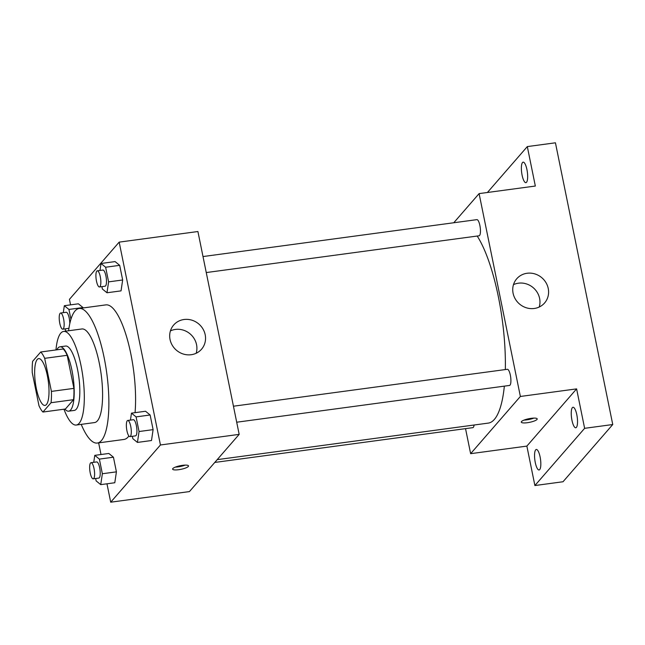 <?xml version="1.0" encoding="UTF-8"?>
<svg xmlns="http://www.w3.org/2000/svg" width="645" height="645" viewBox="0 0 645 645"><rect width="100%" height="100%" fill="white"/><g stroke="black" fill="none" stroke-linecap="round" stroke-linejoin="round"><path stroke-width="0.97" d="M46.416 404.56A23.615 6.506 82.3 0 1 44.989 405.423A23.615 6.506 82.3 0 1 35.378 382.888A23.615 6.506 82.3 0 1 38.676 358.62A23.615 6.506 82.3 0 1 47.859 378.381A23.615 6.506 82.3 0 1 46.416 404.56M51.415 391.402L44.682 358.338A31.71 8.74 82.3 0 0 40.724 352.001L32.621 361.329A31.71 8.74 82.3 0 0 32.25 372.641L38.974 405.705A31.71 8.74 82.3 0 0 42.933 412.042L51.044 402.714A31.71 8.74 82.3 0 0 51.415 391.402L73.909 388.371L67.177 355.306L44.682 358.338M42.933 412.042L65.427 409.011L73.538 399.682L51.044 402.714M40.724 352.001L63.218 348.969A31.71 8.74 82.3 0 1 67.177 355.306M73.909 388.371A31.71 8.74 82.3 0 1 73.538 399.682M64.863 409.083A32.468 8.949 -97.7 0 0 68.66 411.171A32.468 8.949 -97.7 0 0 73.199 377.793A32.468 8.949 -97.7 0 0 59.985 346.808A32.468 8.949 -97.7 0 0 56.873 349.824M59.985 346.808L65.613 346.051A32.468 8.949 82.3 0 1 78.247 373.229A32.468 8.949 82.3 0 1 76.255 409.22A32.468 8.949 82.3 0 1 74.288 410.414L68.66 411.171M63.96 409.204A47.23 13.021 -97.7 0 0 76.263 425.039A47.23 13.021 -97.7 0 0 82.85 376.495A47.23 13.021 -97.7 0 0 63.637 331.425A47.23 13.021 -97.7 0 0 55.97 349.945M76.263 425.039L94.533 422.572A47.23 13.021 -97.7 0 0 101.128 374.027A47.23 13.021 -97.7 0 0 81.915 328.966L63.637 331.425M81.214 424.37A67.886 18.713 -97.7 0 0 97.298 443.05A67.886 18.713 -97.7 0 0 106.772 373.27A67.886 18.713 -97.7 0 0 79.158 308.487A67.886 18.713 -97.7 0 0 68.596 330.756M79.158 308.487L105.869 304.883A67.886 18.713 82.3 0 1 127.791 340.995A67.886 18.713 82.3 0 1 135.055 412.663M128.887 435.996A67.886 18.713 82.3 0 1 128.121 436.963A67.886 18.713 82.3 0 1 124.009 439.447L97.298 443.05M70.934 319.283L68.926 309.447L82.987 307.552L78.392 303.803L64.331 305.706L63.299 312.664M101.902 286.63L102.386 289.025L106.981 292.766L121.042 290.871L122.663 279.978L119.68 265.337L115.084 261.588L101.023 263.491L99.991 270.449M106.965 483.798L110.706 502.197L160.444 444.977L119.172 242.133L69.434 299.353L70.555 304.859M98.637 442.865L101.007 454.515M95.654 478.501L96.137 480.896L100.733 484.637L114.794 482.742L116.414 471.85L113.439 457.208L108.836 453.467L94.775 455.362L93.743 462.32M132.346 436.286L132.83 438.681L137.433 442.422L151.494 440.527L153.107 429.635L150.132 414.993L145.536 411.252L131.475 413.147L130.443 420.105M119.172 242.133L197.91 231.523L239.174 434.367L189.437 491.587L110.706 502.197M239.174 434.367L160.444 444.977M191.194 354.718A18.447 17.238 -139 0 1 172.271 345.277A18.447 17.238 -139 0 1 173.69 325.007A18.447 17.238 -139 0 1 198.918 324.104A18.447 17.238 -139 0 1 201.538 349.219A18.447 17.238 -139 0 1 191.194 354.718M188.3 466.48A8.119 1.838 -11.5 0 1 179.794 469.536A8.119 1.838 -11.5 0 1 172.61 469.141A8.119 1.838 -11.5 0 1 180.197 465.722A8.119 1.838 -11.5 0 1 188.517 465.908A8.119 1.838 -11.5 0 1 188.3 466.48M185.171 465.11A8.119 1.838 -11.5 0 1 175.384 467.101M170.425 330.893A18.447 17.238 -139 0 1 190.283 334.037A18.447 17.238 -139 0 1 196.161 353.267M504.35 386.137A100.362 27.662 82.3 0 1 494.352 419.435A100.362 27.662 82.3 0 1 488.273 423.104L217.204 459.651M477.203 236.038A100.362 27.662 82.3 0 1 505.325 369.569M236.707 422.217L509.526 385.444A8.143 2.249 -97.7 0 0 510.663 377.067A8.143 2.249 -97.7 0 0 507.349 369.295L233.45 406.213M474.091 425.015A8.143 2.249 82.3 0 1 473.325 427.361A8.143 2.249 82.3 0 1 472.825 427.659L214.769 462.441M203.006 256.557L476.897 219.639A8.143 2.249 82.3 0 1 480.065 226.459A8.143 2.249 82.3 0 1 479.574 235.489A8.143 2.249 82.3 0 1 479.074 235.788L206.255 272.561M465.537 428.643L470.632 453.677L520.37 396.465L479.098 193.613L453.766 222.759M584.628 428.32L612.75 424.531L563.012 481.75L534.89 485.54L584.628 428.32L576.606 388.879L520.37 396.465M470.632 453.677L526.868 446.098L534.89 485.54M612.75 424.531L555.434 142.803L527.312 146.592L487.41 192.492M479.098 193.613L535.334 186.034L527.312 146.592M534.245 308.479A18.447 17.238 -139 0 1 515.323 299.038A18.447 17.238 -139 0 1 516.742 278.769A18.447 17.238 -139 0 1 541.969 277.858A18.447 17.238 -139 0 1 544.59 302.973A18.447 17.238 -139 0 1 534.245 308.479M526.868 446.098L576.606 388.879M536.979 419.484A8.119 1.838 -11.5 0 1 528.465 422.54A8.119 1.838 -11.5 0 1 521.289 422.144A8.119 1.838 -11.5 0 1 528.876 418.718A8.119 1.838 -11.5 0 1 537.196 418.903A8.119 1.838 -11.5 0 1 536.979 419.484M533.85 418.105A8.119 1.838 -11.5 0 1 524.062 420.097M513.476 284.647A18.447 17.238 -139 0 1 533.334 287.791A18.447 17.238 -139 0 1 539.22 307.02M526.941 169.619A10.344 2.854 82.3 0 1 525.901 182.656A10.344 2.854 82.3 0 1 521.692 172.787A10.344 2.854 82.3 0 1 523.135 162.153A10.344 2.854 82.3 0 1 526.941 169.619M540.107 456.942A10.344 2.854 82.3 0 1 539.067 469.979A10.344 2.854 82.3 0 1 534.866 460.111A10.344 2.854 82.3 0 1 536.309 449.476A10.344 2.854 82.3 0 1 540.107 456.942M576.807 414.727A10.344 2.854 82.3 0 1 575.767 427.764A10.344 2.854 82.3 0 1 571.559 417.896A10.344 2.854 82.3 0 1 573.002 407.261A10.344 2.854 82.3 0 1 576.807 414.727M137.433 442.422L139.054 431.529L136.071 416.888L131.475 413.147M127.742 420.467L133.362 419.71A8.143 2.249 82.3 0 1 136.53 426.53A8.143 2.249 82.3 0 1 136.03 435.56A8.143 2.249 82.3 0 1 135.539 435.859L129.919 436.617A8.143 2.249 82.3 0 1 126.605 428.844A8.143 2.249 82.3 0 1 127.742 420.467A8.143 2.249 82.3 0 1 130.911 427.288A8.143 2.249 82.3 0 1 130.411 436.318A8.143 2.249 82.3 0 1 129.919 436.617M151.494 440.527L153.107 429.635L139.054 431.529M153.107 429.635L150.132 414.993L136.071 416.888M150.132 414.993L145.536 411.252M106.981 292.766L108.602 281.873L105.627 267.232L101.023 263.491M97.29 270.811L102.918 270.053A8.143 2.249 82.3 0 1 106.086 276.874A8.143 2.249 82.3 0 1 105.587 285.904A8.143 2.249 82.3 0 1 105.095 286.203L99.467 286.961A8.143 2.249 82.3 0 1 96.153 279.188A8.143 2.249 82.3 0 1 97.29 270.811A8.143 2.249 82.3 0 1 100.459 277.632A8.143 2.249 82.3 0 1 99.959 286.662A8.143 2.249 82.3 0 1 99.467 286.961M121.042 290.871L122.663 279.978L108.602 281.873M122.663 279.978L119.68 265.337L105.627 267.232M119.68 265.337L115.084 261.588M100.733 484.637L102.353 473.744L99.378 459.103L94.775 455.362M91.042 462.683L96.669 461.925A8.143 2.249 82.3 0 1 99.838 468.746A8.143 2.249 82.3 0 1 99.338 477.776A8.143 2.249 82.3 0 1 98.846 478.074L93.219 478.832A8.143 2.249 82.3 0 1 89.905 471.06A8.143 2.249 82.3 0 1 91.042 462.683A8.143 2.249 82.3 0 1 94.21 469.504A8.143 2.249 82.3 0 1 93.718 478.534A8.143 2.249 82.3 0 1 93.219 478.832M114.794 482.742L116.414 471.85L102.353 473.744M116.414 471.85L113.439 457.208L99.378 459.103M113.439 457.208L108.836 453.467M65.201 328.845L65.669 331.151M68.926 309.447L64.331 305.706M68.991 327.991A8.143 2.249 82.3 0 1 68.894 328.12A8.143 2.249 82.3 0 1 68.394 328.418L62.775 329.176A8.143 2.249 82.3 0 1 59.461 321.404A8.143 2.249 82.3 0 1 60.598 313.027A8.143 2.249 82.3 0 1 63.766 319.847A8.143 2.249 82.3 0 1 63.266 328.877A8.143 2.249 82.3 0 1 62.775 329.176M60.598 313.027L66.217 312.269A8.143 2.249 82.3 0 1 69.789 323.701M82.987 307.552L78.392 303.803"/></g></svg>
